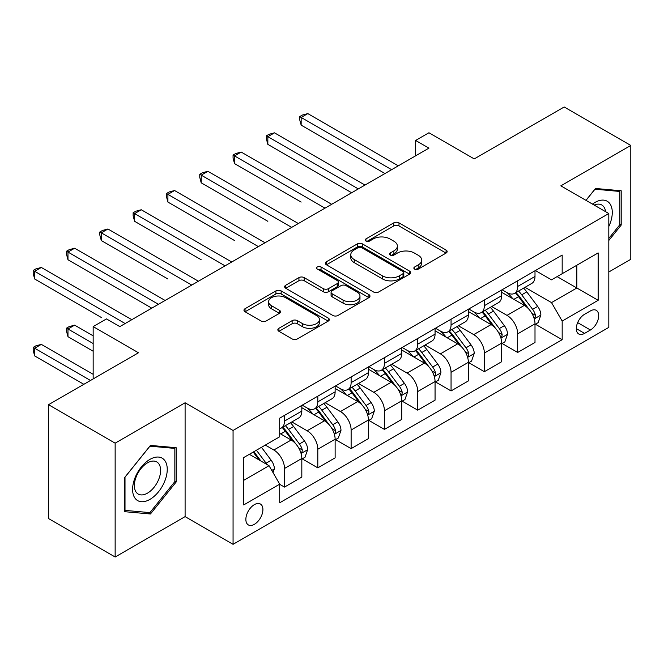 <?xml version="1.0" encoding="UTF-8"?>
<svg xmlns="http://www.w3.org/2000/svg" width="664" height="664" viewBox="0 0 664 664"><rect width="100%" height="100%" fill="white"/><g stroke="black" fill="none" stroke-linecap="round" stroke-linejoin="round"><path stroke-width="1" d="M414.618 269.119A2.59 1.494 0 0 0 418.278 269.119L446.075 253.067A3.702 2.133 0 0 0 447.154 251.565A3.702 2.133 0 0 0 446.075 250.054L398.989 222.863A3.702 2.133 0 0 0 393.76 222.863L365.964 238.916A2.59 1.494 0 0 0 365.208 239.97A2.59 1.494 0 0 0 365.964 241.024A2.59 1.494 0 0 0 369.632 241.024L373.226 238.949A11.836 6.831 0 0 1 389.967 238.949L393.893 241.215A11.836 6.831 0 0 1 397.354 246.045A11.836 6.831 0 0 1 393.893 250.884L390.291 252.959A2.59 1.494 0 0 0 389.536 254.013A2.59 1.494 0 0 0 390.291 255.076A2.59 1.494 0 0 0 393.951 255.076L397.553 252.992A11.836 6.831 0 0 1 414.294 252.992L418.22 255.258A11.836 6.831 0 0 1 421.681 260.097A11.836 6.831 0 0 1 418.22 264.928L414.618 267.003A2.59 1.494 0 0 0 413.863 268.057A2.59 1.494 0 0 0 414.618 269.119L414.618 267.003M254.387 524.319A12.06 6.964 120 0 0 262.263 513.695A12.06 6.964 120 0 0 260.412 504.026A12.06 6.964 120 0 0 254.387 504.623A12.06 6.964 120 0 0 246.51 515.256A12.06 6.964 120 0 0 248.353 524.917A12.06 6.964 120 0 0 254.387 524.319M278.93 328.282A3.702 2.133 0 0 0 277.842 329.792A3.702 2.133 0 0 0 278.93 331.303L292.135 338.922A3.702 2.133 0 0 0 297.364 338.922L328.232 321.102A3.702 2.133 0 0 0 329.319 319.591A3.702 2.133 0 0 0 328.232 318.081L281.154 290.898A3.702 2.133 0 0 0 275.917 290.898L245.049 308.718A3.702 2.133 0 0 0 243.97 310.229A3.702 2.133 0 0 0 245.049 311.74L261.01 320.953A3.702 2.133 0 0 0 266.239 320.953L279.453 313.325A3.702 2.133 0 0 0 280.532 311.814A3.702 2.133 0 0 0 279.453 310.304L271.534 305.739A9.894 5.71 0 0 1 268.638 301.697A9.894 5.71 0 0 1 274.747 296.418A9.894 5.71 0 0 1 285.528 297.663L316.529 315.558A9.894 5.71 0 0 1 319.425 319.591A9.894 5.71 0 0 1 313.317 324.87A9.894 5.71 0 0 1 302.535 323.634L297.364 320.654A3.702 2.133 0 0 0 292.135 320.654L278.93 328.282L278.93 331.303M608.813 271.999L630.8 259.3L630.8 145.449L564.176 106.987L474.237 158.912L428.936 132.758L415.614 140.453L428.936 148.138L119.81 326.613L106.481 318.919L93.159 326.613L93.159 378.928M115.146 443.162L115.146 557.013L185.098 516.625L185.098 402.774L115.146 443.162L48.522 404.7L138.461 352.767L93.159 326.613M185.098 402.774L233.064 430.463L608.813 213.534L608.813 327.385L233.064 544.322L233.064 430.463M630.8 145.449L560.848 185.837L608.813 213.534M373.483 291.961A3.702 2.133 0 0 0 378.721 291.961L409.588 274.141A3.702 2.133 0 0 0 410.667 272.63A3.702 2.133 0 0 0 409.588 271.119L362.502 243.937A3.702 2.133 0 0 0 357.265 243.937L326.406 261.757A3.702 2.133 0 0 0 325.318 263.268A3.702 2.133 0 0 0 326.406 264.778L373.483 291.961M318.413 269.675A2.59 1.494 0 0 1 321.044 270.041L321.044 266.961L368.91 294.6A3.702 2.133 0 0 1 369.989 296.111A3.702 2.133 0 0 1 368.91 297.621L338.042 315.442A3.702 2.133 0 0 1 332.813 315.442L285.727 288.259L285.727 285.238A3.702 2.133 0 0 0 284.648 286.748A3.702 2.133 0 0 0 285.727 288.259M285.727 285.238L298.941 277.61A3.702 2.133 0 0 1 304.17 277.61L323.26 288.632A3.702 2.133 0 0 0 328.497 288.632L337.262 283.578A3.702 2.133 0 0 0 338.341 282.067A3.702 2.133 0 0 0 337.262 280.557L317.375 269.078A2.59 1.494 0 0 1 316.62 268.024A2.59 1.494 0 0 1 318.222 266.637A2.59 1.494 0 0 1 321.044 266.961M115.146 557.013L48.522 518.551L48.522 404.7M590.429 310.926L584.561 314.304A11.686 6.748 120 0 0 576.933 324.605A11.686 6.748 120 0 0 578.726 333.967A11.686 6.748 120 0 0 584.561 333.386L590.429 330A11.686 6.748 120 0 0 598.056 319.708A11.686 6.748 120 0 0 596.272 310.345A11.686 6.748 120 0 0 590.429 310.926M535.4 270.53L551.518 279.843L562.176 273.692L562.176 255.076L279.702 418.162L279.702 436.779L243.729 457.546L243.729 504.93L279.702 484.164L279.702 502.781L562.176 339.694L562.176 321.077L551.518 302.61L525.025 287.313M562.176 273.692L598.156 252.918L598.156 300.302L562.176 321.077M185.098 516.625L233.064 544.322M415.614 140.453L415.614 155.832M557.113 276.614L576.833 287.993L576.833 265.226L598.156 252.918M551.518 302.61L576.833 287.993L598.156 300.302M243.729 480.321L269.044 465.705L249.324 454.317M279.702 484.322L284.499 487.085L284.499 468.469A15.073 8.707 -120 0 0 273.842 450.009L265.309 445.087M284.499 487.085L301.821 477.084L301.821 458.467A15.073 8.707 -120 0 0 291.164 440.008L279.702 433.393M302.22 458.857L317.807 467.854L317.807 449.237A15.073 8.707 -120 0 0 307.15 430.778L291.845 421.939M317.807 467.854L335.129 457.853L335.129 439.236A15.073 8.707 -120 0 0 324.472 420.777L301.821 407.696M335.527 439.626L351.123 448.623L351.123 430.006A15.073 8.707 -120 0 0 340.458 411.547L325.152 402.708M351.123 448.623L368.445 438.622L368.445 420.005A15.073 8.707 -120 0 0 357.78 401.546L335.129 388.465M368.844 420.387L384.431 429.392L384.431 410.775A15.073 8.707 -120 0 0 373.774 392.308L358.469 383.477M384.431 429.392L401.753 419.391L401.753 400.774A15.073 8.707 -120 0 0 391.096 382.315L368.445 369.234M402.152 401.156L417.739 410.161L417.739 391.544A15.073 8.707 -120 0 0 407.082 373.077L391.777 364.245M417.739 410.161L435.061 400.16L435.061 381.543A15.073 8.707 -120 0 0 424.404 363.075L401.753 350.003M435.468 381.924L451.055 390.93L451.055 372.313A15.073 8.707 -120 0 0 440.398 353.846L425.093 345.014M451.055 390.93L468.377 380.928L468.377 362.312A15.073 8.707 -120 0 0 457.712 343.844L435.061 330.772M468.776 362.693L484.363 371.699L484.363 353.082A15.073 8.707 -120 0 0 473.706 334.614L458.401 325.783M484.363 371.699L501.685 361.697L501.685 343.081A15.073 8.707 -120 0 0 491.028 324.613L468.377 311.541M502.084 343.462L517.679 352.459L517.679 333.843A15.073 8.707 -120 0 0 507.014 315.383L491.709 306.544M517.679 352.459L535.001 342.466L535.001 323.849A15.073 8.707 -120 0 0 524.336 305.382L501.685 292.309M502.084 289.77L507.014 292.616A15.073 8.707 -120 0 0 514.55 293.363A15.073 8.707 -120 0 0 517.679 286.458L517.679 280.764M468.776 309.001L473.706 311.848A15.073 8.707 -120 0 0 481.242 312.595A15.073 8.707 -120 0 0 484.363 305.689L484.363 299.995M435.468 328.232L440.398 331.079A15.073 8.707 -120 0 0 447.934 331.826A15.073 8.707 -120 0 0 451.055 324.92L451.055 319.226M402.152 347.463L407.082 350.31A15.073 8.707 -120 0 0 414.618 351.057A15.073 8.707 -120 0 0 417.739 344.151L417.739 338.457M368.844 366.694L373.774 369.541A15.073 8.707 -120 0 0 381.31 370.288A15.073 8.707 -120 0 0 384.431 363.382L384.431 357.697M335.527 385.925L340.458 388.772A15.073 8.707 -120 0 0 348.002 389.519A15.073 8.707 -120 0 0 351.123 382.622L351.123 376.928M302.22 405.156L307.15 408.003A15.073 8.707 -120 0 0 314.686 408.75A15.073 8.707 -120 0 0 317.807 401.853L317.807 396.159M535.4 324.231L562.176 339.694M514.55 293.363L531.872 283.362A15.073 8.707 -120 0 0 535.001 276.456L535.001 270.763M481.242 312.595L498.564 302.593A15.073 8.707 -120 0 0 501.685 295.688L501.685 289.994M447.934 331.826L465.256 321.824A15.073 8.707 -120 0 0 468.377 314.919L468.377 309.225M414.618 351.057L431.94 341.055A15.073 8.707 -120 0 0 435.061 334.15L435.061 328.464M381.31 370.288L398.632 360.286A15.073 8.707 -120 0 0 401.753 353.389L401.753 347.695M348.002 389.519L365.316 379.517A15.073 8.707 -120 0 0 368.445 372.62L368.445 366.926M314.686 408.75L332.008 398.749A15.073 8.707 -120 0 0 335.129 391.851L335.129 386.157M279.702 428.595A15.073 8.707 -120 0 0 281.378 427.981L298.7 417.98A15.073 8.707 -120 0 0 301.821 411.082L301.821 405.389M281.378 427.981A15.073 8.707 -120 0 0 284.499 421.084L284.499 415.39M269.044 465.705L279.702 484.164M608.813 240.476L621.205 225.063L621.205 190.767L595.492 188.476L585.955 200.337M124.741 511.695L150.454 513.986L176.167 481.998L176.167 447.71L150.454 445.411L124.741 477.408L124.741 511.695M619.877 224.291L621.205 225.063M174.839 481.226L176.167 481.998M147.74 512.417L150.454 513.986M415.656 269.484L418.22 268.007A11.836 6.831 0 0 0 421.681 263.168L421.681 260.097M397.354 246.045L397.354 249.124A11.836 6.831 0 0 1 393.893 253.955L391.328 255.441M446.025 253.1L398.989 225.943A3.702 2.133 0 0 0 393.76 225.943L367.001 241.389M409.539 274.166L362.502 247.008A3.702 2.133 0 0 0 357.265 247.008L326.456 264.803M403.048 273.684A2.59 1.494 0 0 0 403.803 272.63A2.59 1.494 0 0 0 403.048 271.568L361.714 247.713A2.59 1.494 0 0 0 358.054 247.713L354.261 249.896A11.836 6.831 0 0 0 350.791 254.735A11.836 6.831 0 0 0 354.261 259.566L382.514 275.875A11.836 6.831 0 0 0 399.255 275.875L403.048 273.684L403.048 276.763A2.59 1.494 0 0 0 403.803 275.709L403.803 272.63M350.791 254.735L350.791 257.806A11.836 6.831 0 0 0 354.261 262.645L354.261 259.566M403.048 276.763L399.255 278.955A11.836 6.831 0 0 1 382.514 278.955L354.261 262.645M285.777 288.284L298.941 280.689L298.941 277.61M338.341 282.067L338.341 285.147A3.702 2.133 0 0 1 337.262 286.657L328.497 291.712A3.702 2.133 0 0 1 323.26 291.712L304.17 280.689A3.702 2.133 0 0 0 298.941 280.689M321.044 270.041L368.86 297.646M343.081 300.078A9.894 5.71 0 0 0 353.862 301.315A9.894 5.71 0 0 0 359.971 296.036A9.894 5.71 0 0 0 357.074 291.994L346.151 285.694A3.702 2.133 0 0 0 340.922 285.694L332.158 290.749A3.702 2.133 0 0 0 331.07 292.26A3.702 2.133 0 0 0 332.158 293.77L343.081 300.078L343.081 303.149A9.894 5.71 0 0 0 353.862 304.394A9.894 5.71 0 0 0 359.971 299.115L359.971 296.036M331.07 292.26L331.07 295.339A3.702 2.133 0 0 0 332.158 296.849L332.158 293.77M343.081 303.149L332.158 296.849M319.425 319.591L319.425 322.671A9.894 5.71 0 0 1 313.317 327.95A9.894 5.71 0 0 1 302.535 326.713L297.364 323.733A3.702 2.133 0 0 0 292.135 323.733L278.98 331.328M268.638 301.697L268.638 304.776A9.894 5.71 0 0 0 271.534 308.818L271.534 305.739M279.403 313.358L271.534 308.818M328.182 321.135L281.154 293.978A3.702 2.133 0 0 0 275.917 293.978L245.099 311.773M535.001 324.464L538.197 322.613L540.861 314.919A9.985 5.768 -120 0 0 537.674 306.419L526.784 291.886A28.834 16.642 -120 0 0 523.639 288.118M512.807 298.725A28.834 16.642 -120 0 0 506.906 292.55M534.088 318.346L535.25 317.093L535.466 315.35A9.985 5.768 -120 0 0 532.611 309.341L521.721 294.808A28.834 16.642 -120 0 0 518.576 291.039M515.895 292.583A23.929 13.819 60 0 1 519.821 297.057L529.034 309.358M301.157 202.072L234.533 163.601L234.533 155.915L241.198 152.064L331.668 204.296M515.38 292.882A28.834 16.642 60 0 1 518.526 296.65L525.764 306.311M391.627 169.685L301.157 117.445L307.814 113.602L398.292 165.834M384.962 173.528L301.157 125.139L301.157 117.445L299.688 116.598L302.352 115.063L307.814 113.602M301.157 125.139L299.688 119.678L299.688 116.598M501.685 343.695L504.881 341.844L507.545 334.15A9.985 5.768 -120 0 0 504.358 325.651L493.476 311.117A28.834 16.642 -120 0 0 490.322 307.349M479.499 317.956A28.834 16.642 -120 0 0 473.598 311.781M500.781 337.578L501.934 336.324L502.158 334.581A9.985 5.768 -120 0 0 499.295 328.572L488.405 314.039A28.834 16.642 -120 0 0 485.259 310.271M482.579 311.823A23.929 13.819 60 0 1 486.513 316.288L495.726 328.589M267.841 221.303L201.217 182.832L201.217 175.147L207.882 171.295L298.352 223.527M482.064 312.113A28.834 16.642 60 0 1 485.21 315.881L492.447 325.551M468.377 362.926L471.573 361.083L474.237 353.389A9.985 5.768 -120 0 0 471.05 344.882L460.16 330.348A28.834 16.642 -120 0 0 457.015 326.58M446.183 337.188A28.834 16.642 -120 0 0 440.282 331.012M467.464 356.809L468.626 355.555L468.842 353.812A9.985 5.768 -120 0 0 465.987 347.803L455.097 333.27A28.834 16.642 -120 0 0 451.952 329.502M449.271 331.054A23.929 13.819 60 0 1 453.197 335.519L462.41 347.82M234.533 240.534L167.909 202.072L167.909 194.378L174.574 190.526L265.044 242.767M448.756 331.344A28.834 16.642 60 0 1 451.902 335.113L459.139 344.782M435.061 382.157L438.265 380.314L440.929 372.62A9.985 5.768 -120 0 0 437.742 364.113L426.852 349.579A28.834 16.642 -120 0 0 423.707 345.811M412.875 356.419A28.834 16.642 -120 0 0 406.974 350.243M434.156 376.04L435.318 374.786L435.534 373.043A9.985 5.768 -120 0 0 432.679 367.034L421.789 352.501A28.834 16.642 -120 0 0 418.644 348.733M415.954 350.285A23.929 13.819 60 0 1 419.889 354.75L429.102 367.051M201.217 259.765L134.601 221.303L134.601 213.609L141.258 209.758L231.736 261.998M415.44 350.584A28.834 16.642 60 0 1 418.586 354.344L425.831 364.013M358.319 188.916L267.841 136.676L274.506 132.833L364.976 185.065M351.654 192.759L267.841 144.37L267.841 136.676L266.38 135.829L269.044 134.294L274.506 132.833M267.841 144.37L266.38 138.909L266.38 135.829M325.003 208.147L233.064 155.069L235.728 153.525L241.198 152.064M234.533 163.601L233.064 158.14L233.064 155.069M291.695 227.378L199.756 174.3L202.42 172.756L207.882 171.295M201.217 182.832L199.756 177.371L199.756 174.3M401.753 401.388L404.949 399.545L407.613 391.851A9.985 5.768 -120 0 0 404.426 383.344L393.536 368.81A28.834 16.642 -120 0 0 390.39 365.042M379.567 375.658A28.834 16.642 -120 0 0 373.666 369.474M400.84 395.271L402.002 394.018L402.226 392.275A9.985 5.768 -120 0 0 399.363 386.265L388.473 371.732A28.834 16.642 -120 0 0 385.327 367.964M382.647 369.516A23.929 13.819 60 0 1 386.572 373.981L395.794 386.282M167.909 278.996L101.285 240.534L101.285 232.84L107.95 228.997L198.42 281.229M382.132 369.815A28.834 16.642 60 0 1 385.278 373.583L392.515 383.244M258.379 246.61L166.448 193.531L169.112 191.987L174.574 190.526M167.909 202.072L166.448 196.61L166.448 193.531M608.813 226.457A24.493 14.143 120 0 0 609.959 203.79A24.493 14.143 120 0 0 592.471 204.097M605.543 211.642A18.55 10.707 120 0 0 603.883 206.927A18.55 10.707 120 0 0 601.8 204.993A18.55 10.707 120 0 0 594.172 205.076M594.902 189.198L619.877 191.456L619.877 224.681L608.813 238.442M618.226 190.502L619.877 191.456M586.013 200.362L594.961 189.232M149.923 459.388A24.493 14.143 120 0 0 132.601 489.393A24.493 14.143 120 0 0 149.923 499.394A24.493 14.143 120 0 0 167.245 469.39A24.493 14.143 120 0 0 149.923 459.388M147.491 462.849A18.55 10.707 120 0 0 135.373 479.192A18.55 10.707 120 0 0 138.22 494.058A18.55 10.707 120 0 0 147.491 493.136A18.55 10.707 120 0 0 159.609 476.793A18.55 10.707 120 0 0 156.762 461.928A18.55 10.707 120 0 0 147.491 462.849M174.839 481.616L149.923 512.616L125.006 510.392L125.006 477.167L149.923 446.175L174.839 448.399L174.839 481.616M173.188 447.445L174.839 448.399M368.445 420.619L371.641 418.776L374.305 411.082A9.985 5.768 -120 0 0 371.118 402.575L360.228 388.042A28.834 16.642 -120 0 0 357.083 384.273M346.251 394.889A28.834 16.642 -120 0 0 340.35 388.706M367.532 414.502L368.694 413.249L368.91 411.506A9.985 5.768 -120 0 0 366.055 405.496L355.165 390.963A28.834 16.642 -120 0 0 352.02 387.195M349.339 388.747A23.929 13.819 60 0 1 353.265 393.212L362.478 405.513M134.601 298.227L151.782 308.154M348.824 389.046A28.834 16.642 60 0 1 351.97 392.814L359.207 402.475M225.071 265.841L133.132 212.762L135.796 211.227L141.258 209.758M134.601 221.303L133.132 215.841L133.132 212.762M335.129 439.85L338.333 438.008L340.989 430.314A9.985 5.768 -120 0 0 337.802 421.806L326.92 407.273A28.834 16.642 -120 0 0 323.775 403.504M312.943 414.12A28.834 16.642 -120 0 0 307.042 407.945M334.224 433.733L335.386 432.48L335.602 430.737A9.985 5.768 -120 0 0 332.739 424.736L321.857 410.194A28.834 16.642 -120 0 0 318.712 406.426M316.022 407.978A23.929 13.819 60 0 1 319.957 412.444L329.17 424.744M101.285 317.458L34.669 278.996L34.669 271.302L41.326 267.459L131.804 319.691M315.508 408.277A28.834 16.642 60 0 1 318.654 412.045L325.891 421.706M191.763 285.072L99.824 231.993L102.488 230.458L107.95 228.997M101.285 240.534L99.824 235.073L99.824 231.993M301.821 459.081L305.017 457.239L307.681 449.545A9.985 5.768 -120 0 0 304.494 441.037L293.604 426.504A28.834 16.642 -120 0 0 290.458 422.736M300.908 452.964L302.07 451.711L302.294 449.968A9.985 5.768 -120 0 0 299.431 443.967L288.541 429.425A28.834 16.642 -120 0 0 285.396 425.666M282.715 427.209A23.929 13.819 60 0 1 286.641 431.675L295.853 443.975M93.159 335.843L74.642 325.152L67.977 329.004L67.977 336.689L93.159 351.231M282.2 427.508A28.834 16.642 60 0 1 285.346 431.276L292.583 440.938M67.977 336.689L66.508 331.228L66.508 328.157L93.159 343.537M66.508 328.157L69.172 326.613L74.642 325.152M158.447 304.303L67.977 252.071L74.642 248.228L165.112 300.46M151.79 308.154L67.977 259.765L67.977 252.071L66.508 251.224L69.172 249.689L74.642 248.228M67.977 259.765L66.508 254.304L66.508 251.224M273.037 472.627L274.373 468.776A9.985 5.768 -120 0 0 271.186 460.276L261.467 447.304M93.159 374.313L41.326 344.384L34.669 348.235L34.669 355.929L83.83 384.315M267.028 464.534A9.985 5.768 -120 0 0 266.123 463.198L256.404 450.225M253.905 451.669L260.886 460.99M253.208 452.076L259.126 459.978M34.669 355.929L33.2 350.459L33.2 347.388L90.495 380.464M33.2 347.388L35.864 345.844L41.326 344.384M125.139 323.534L33.2 270.456L35.864 268.92L41.326 267.459M34.669 278.996L33.2 273.535L33.2 270.456M273.842 450.009L291.164 440.008M307.15 430.778L324.472 420.777M340.458 411.547L357.78 401.546M373.774 392.308L391.096 382.315M407.082 373.077L424.404 363.075M440.398 353.846L457.712 343.844M473.706 334.614L491.028 324.613M507.014 315.383L524.336 305.382M517.679 286.458L535.001 276.456M517.679 333.843L535.001 323.849M484.363 353.082L501.685 343.081M484.363 305.689L501.685 295.688M451.055 372.313L468.377 362.312M451.055 324.92L468.377 314.919M417.739 391.544L435.061 381.543M417.739 344.151L435.061 334.15M384.431 410.775L401.753 400.774M384.431 363.382L401.753 353.389M351.123 430.006L368.445 420.005M351.123 382.622L368.445 372.62M317.807 449.237L335.129 439.236M317.807 401.853L335.129 391.851M284.499 468.469L301.821 458.467M284.499 421.084L301.821 411.082M577.647 322.621L590.429 330M576.302 328.614L584.561 333.386M418.22 268.007L418.22 264.928M390.291 255.076L390.291 252.959M393.893 253.955L393.893 250.884M365.964 241.024L365.964 238.916M393.76 225.943L393.76 222.863M398.989 225.943L398.989 222.863M446.075 253.067L446.075 250.054M326.406 264.778L326.406 261.757M357.265 247.008L357.265 243.937M362.502 247.008L362.502 243.937M409.588 274.141L409.588 271.119M382.514 278.955L382.514 275.875M399.255 278.955L399.255 275.875M304.17 280.689L304.17 277.61M323.26 291.712L323.26 288.632M328.497 291.712L328.497 288.632M337.262 286.657L337.262 283.578M368.91 297.621L368.91 294.6M292.135 323.733L292.135 320.654M297.364 323.733L297.364 320.654M302.535 326.713L302.535 323.634M279.453 313.325L279.453 310.304M245.049 311.74L245.049 308.718M275.917 293.978L275.917 290.898M281.154 293.978L281.154 290.898M328.232 321.102L328.232 318.081M534.254 318.894L540.795 315.118M521.721 294.808L526.784 291.886M513.87 299.339L518.526 296.65M532.611 309.341L537.674 306.419M531.814 313.242L535.466 315.35M500.938 338.125L507.479 334.349M488.405 314.039L493.476 311.117M480.553 318.571L485.21 315.881M499.295 328.572L504.358 325.651M498.506 332.473L502.158 334.581M467.63 357.356L474.171 353.58M455.097 333.27L460.16 330.348M447.245 337.802L451.902 335.113M465.987 347.803L471.05 344.882M465.198 351.704L468.842 353.812M434.322 376.588L440.863 372.811M421.789 352.501L426.852 349.579M413.938 357.033L418.586 354.344M432.679 367.034L437.742 364.113M431.882 370.935L435.534 373.043M401.006 395.819L407.547 392.042M388.473 371.732L393.536 368.81M380.621 376.264L385.278 373.583M399.363 386.265L404.426 383.344M398.574 390.166L402.226 392.275M367.698 415.05L374.239 411.273M355.165 390.963L360.228 388.042M347.313 395.495L351.97 392.814M366.055 405.496L371.118 402.575M365.266 409.397L368.91 411.506M334.382 434.281L340.931 430.504M321.857 410.194L326.92 407.273M314.006 414.734L318.654 412.045M332.739 424.736L337.802 421.806M331.95 428.629L335.602 430.737M301.074 453.512L307.615 449.736M288.541 429.425L293.604 426.504M280.689 433.966L285.346 431.276M299.431 443.967L304.494 441.037M298.642 447.868L302.294 449.968M271.775 470.436L274.307 468.967M266.123 463.198L271.186 460.276"/></g></svg>

